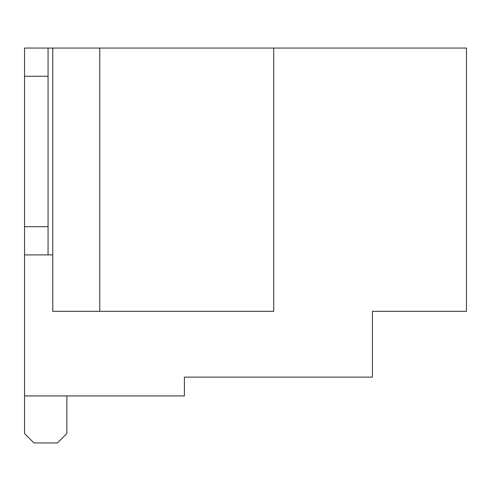 <?xml version="1.0" encoding="UTF-8"?>
<svg xmlns="http://www.w3.org/2000/svg" width="491" height="491" viewBox="0 0 491 491"><rect width="100%" height="100%" fill="white"/><g stroke="black" fill="none" stroke-linecap="round" stroke-linejoin="round"><path stroke-width="0.74" d="M24.55 395.936L24.55 48.057L466.45 48.057L466.45 311.312L372.43 311.312L372.43 377.131L184.389 377.131L184.389 395.936L24.55 395.936L24.55 433.541L33.953 442.943L57.459 442.943L66.862 433.541L66.862 395.936M52.758 48.057L52.758 311.312L273.708 311.312L273.708 48.057M99.765 48.057L99.765 311.312M447.645 311.312L372.43 311.312M24.55 226.695L48.057 226.695L48.057 48.057M48.057 226.695L48.057 254.903L52.758 254.903M24.55 254.903L48.057 254.903M24.55 76.265L48.057 76.265"/></g></svg>
